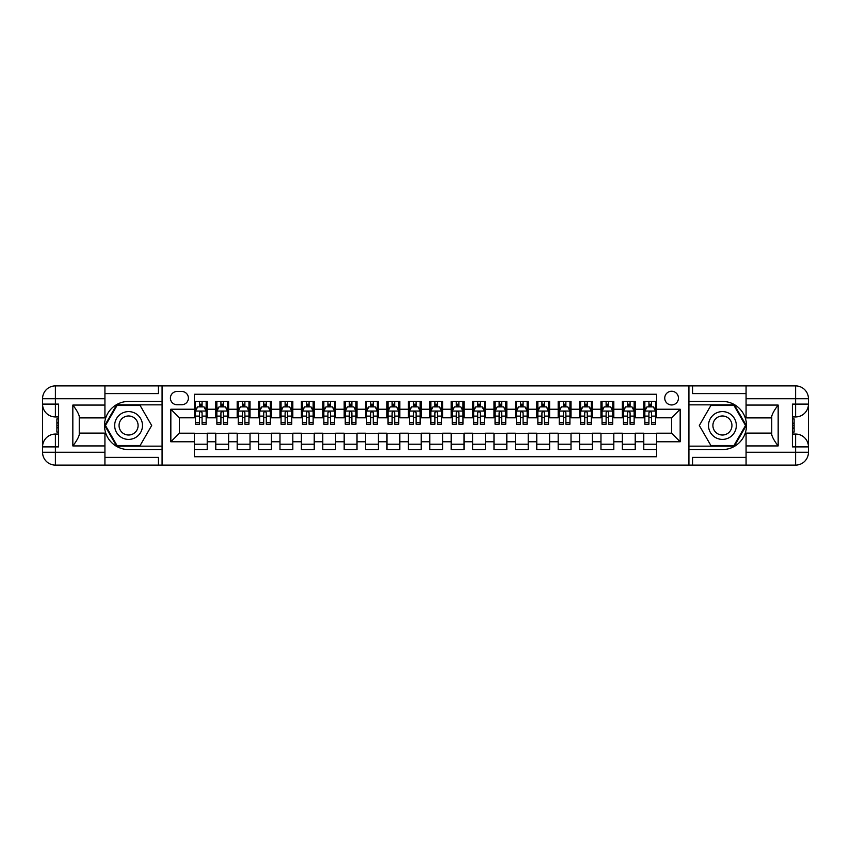 <?xml version="1.0" encoding="UTF-8"?>
<svg xmlns="http://www.w3.org/2000/svg" width="851" height="851" viewBox="0 0 851 851"><rect width="100%" height="100%" fill="white"/><g stroke="black" fill="none" stroke-linecap="round" stroke-linejoin="round"><path stroke-width="1.28" d="M671.599 391.258A6.851 6.851 0 0 0 664.748 398.108A6.851 6.851 0 0 0 671.599 404.959A6.851 6.851 0 0 0 678.449 398.108A6.851 6.851 0 0 0 671.599 391.258M104.928 457.381L158.435 457.381L158.435 465.093L746.072 465.093L746.072 452.253L795.611 452.253L795.611 446.903L792.398 446.903L792.398 404.097L795.611 404.097L795.611 398.747L746.072 398.747L746.072 405.065L778.165 405.065L778.165 445.935C774.75 441.541 772.602 437.829 771.751 434.818L771.751 416.182C772.602 413.16 774.75 409.459 778.165 405.065M656.621 401.427L643.782 401.427L643.782 409.235L635.218 409.235L635.218 417.798L643.782 417.798L643.782 409.235M635.218 409.235L635.218 401.427L622.379 401.427L622.379 409.235L613.816 409.235L613.816 417.798L622.379 417.798L622.379 409.235M613.816 409.235L613.816 401.427L600.976 401.427L600.976 409.235L592.424 409.235L592.424 417.798L600.976 417.798L600.976 409.235M592.424 409.235L592.424 401.427L579.574 401.427L579.574 409.235L571.021 409.235L571.021 417.798L579.574 417.798L579.574 409.235M571.021 409.235L571.021 401.427L558.182 401.427L558.182 409.235L549.618 409.235L549.618 417.798L558.182 417.798L558.182 409.235M549.618 409.235L549.618 401.427L536.779 401.427L536.779 409.235L528.216 409.235L528.216 417.798L536.779 417.798L536.779 409.235M528.216 409.235L528.216 401.427L515.376 401.427L515.376 409.235L506.824 409.235L506.824 417.798L515.376 417.798L515.376 409.235M506.824 409.235L506.824 401.427L493.984 401.427L493.984 409.235L485.421 409.235L485.421 417.798L493.984 417.798L493.984 409.235M485.421 409.235L485.421 401.427L472.582 401.427L472.582 409.235L464.018 409.235L464.018 417.798L472.582 417.798L472.582 409.235M464.018 409.235L464.018 401.427L451.179 401.427L451.179 409.235L442.616 409.235L442.616 417.798L451.179 417.798L451.179 409.235M442.616 409.235L442.616 401.427L429.776 401.427L429.776 409.235L421.224 409.235L421.224 417.798L429.776 417.798L429.776 409.235M421.224 409.235L421.224 401.427L408.384 401.427L408.384 409.235L399.821 409.235L399.821 417.798L408.384 417.798L408.384 409.235M399.821 409.235L399.821 401.427L386.982 401.427L386.982 409.235L378.418 409.235L378.418 417.798L386.982 417.798L386.982 409.235M378.418 409.235L378.418 401.427L365.579 401.427L365.579 409.235L357.016 409.235L357.016 417.798L365.579 417.798L365.579 409.235M357.016 409.235L357.016 401.427L344.176 401.427L344.176 409.235L335.624 409.235L335.624 417.798L344.176 417.798L344.176 409.235M335.624 409.235L335.624 401.427L322.784 401.427L322.784 409.235L314.221 409.235L314.221 417.798L322.784 417.798L322.784 409.235M314.221 409.235L314.221 401.427L301.382 401.427L301.382 409.235L292.818 409.235L292.818 417.798L301.382 417.798L301.382 409.235M292.818 409.235L292.818 401.427L279.979 401.427L279.979 409.235L271.426 409.235L271.426 417.798L279.979 417.798L279.979 409.235M271.426 409.235L271.426 401.427L258.576 401.427L258.576 409.235L250.024 409.235L250.024 417.798L258.576 417.798L258.576 409.235M250.024 409.235L250.024 401.427L237.184 401.427L237.184 409.235L228.621 409.235L228.621 417.798L237.184 417.798L237.184 409.235M228.621 409.235L228.621 401.427L215.782 401.427L215.782 417.798L207.219 417.798L207.219 401.427L194.379 401.427M194.379 449.573L207.219 449.573L207.219 433.202L215.782 433.202L215.782 449.573L228.621 449.573L228.621 433.202L237.184 433.202L237.184 441.765L228.621 441.765M237.184 441.765L237.184 449.573L250.024 449.573L250.024 433.202L258.576 433.202L258.576 441.765L250.024 441.765M258.576 441.765L258.576 449.573L271.426 449.573L271.426 433.202L279.979 433.202L279.979 441.765L271.426 441.765M279.979 441.765L279.979 449.573L292.818 449.573L292.818 433.202L301.382 433.202L301.382 441.765L292.818 441.765M301.382 441.765L301.382 449.573L314.221 449.573L314.221 433.202L322.784 433.202L322.784 441.765L314.221 441.765M322.784 441.765L322.784 449.573L335.624 449.573L335.624 433.202L344.176 433.202L344.176 441.765L335.624 441.765M344.176 441.765L344.176 449.573L357.016 449.573L357.016 433.202L365.579 433.202L365.579 441.765L357.016 441.765M365.579 441.765L365.579 449.573L378.418 449.573L378.418 433.202L386.982 433.202L386.982 441.765L378.418 441.765M386.982 441.765L386.982 449.573L399.821 449.573L399.821 433.202L408.384 433.202L408.384 441.765L399.821 441.765M408.384 441.765L408.384 449.573L421.224 449.573L421.224 433.202L429.776 433.202L429.776 441.765L421.224 441.765M429.776 441.765L429.776 449.573L442.616 449.573L442.616 433.202L451.179 433.202L451.179 441.765L442.616 441.765M451.179 441.765L451.179 449.573L464.018 449.573L464.018 433.202L472.582 433.202L472.582 441.765L464.018 441.765M472.582 441.765L472.582 449.573L485.421 449.573L485.421 433.202L493.984 433.202L493.984 441.765L485.421 441.765M493.984 441.765L493.984 449.573L506.824 449.573L506.824 433.202L515.376 433.202L515.376 441.765L506.824 441.765M515.376 441.765L515.376 449.573L528.216 449.573L528.216 433.202L536.779 433.202L536.779 441.765L528.216 441.765M536.779 441.765L536.779 449.573L549.618 449.573L549.618 433.202L558.182 433.202L558.182 441.765L549.618 441.765M558.182 441.765L558.182 449.573L571.021 449.573L571.021 433.202L579.574 433.202L579.574 441.765L571.021 441.765M579.574 441.765L579.574 449.573L592.424 449.573L592.424 433.202L600.976 433.202L600.976 441.765L592.424 441.765M600.976 441.765L600.976 449.573L613.816 449.573L613.816 433.202L622.379 433.202L622.379 441.765L613.816 441.765M622.379 441.765L622.379 449.573L635.218 449.573L635.218 433.202L643.782 433.202L643.782 441.765L635.218 441.765M177.051 404.746L181.752 404.746A6.638 6.638 0 0 0 188.39 398.108A6.638 6.638 0 0 0 181.752 391.471L177.051 391.471A6.638 6.638 0 0 0 170.413 398.108A6.638 6.638 0 0 0 177.051 404.746M746.072 393.619L692.565 393.619L692.565 385.907L688.714 385.907L688.714 465.093M688.714 385.907L104.928 385.907L104.928 398.747L55.389 398.747L55.389 404.097L58.602 404.097L58.602 446.903L55.389 446.903L55.389 452.253L104.928 452.253L104.928 445.935L72.835 445.935L72.835 405.065C76.25 409.459 78.398 413.171 79.249 416.182L79.249 434.818C78.398 437.839 76.25 441.541 72.835 445.935M162.286 465.093L162.286 385.907M656.621 409.235L656.621 394.258L194.379 394.258L194.379 417.798L179.401 417.798L179.401 433.202L194.379 433.202L194.379 456.742L656.621 456.742L656.621 433.202L671.599 433.202L671.599 417.798L656.621 417.798L656.621 409.235L680.162 409.235L680.162 441.765L656.621 441.765M194.379 441.765L170.838 441.765L170.838 409.235L194.379 409.235M643.782 441.765L643.782 449.573L656.621 449.573M194.379 406.778L195.453 406.778M199.517 406.778L202.081 406.778M206.155 406.778L207.219 406.778M194.379 417.586L195.453 417.586M199.517 417.586L202.081 417.586M206.155 417.586L207.219 417.586M194.379 433.414L207.219 433.414M194.379 444.222L207.219 444.222M215.782 417.586L216.856 417.586M220.92 417.586L223.483 417.586M227.547 417.586L228.621 417.586M215.782 406.778L216.856 406.778M220.92 406.778L223.483 406.778M227.547 406.778L228.621 406.778M215.782 433.414L228.621 433.414M215.782 444.222L228.621 444.222M237.184 433.414L250.024 433.414M237.184 444.222L250.024 444.222M237.184 406.778L238.248 406.778M242.322 406.778L244.886 406.778M248.949 406.778L250.024 406.778M237.184 417.586L238.248 417.586M242.322 417.586L244.886 417.586M248.949 417.586L250.024 417.586M258.576 433.414L271.426 433.414M258.576 444.222L271.426 444.222M258.576 406.778L259.651 406.778M263.714 406.778L266.289 406.778M270.352 406.778L271.426 406.778M258.576 417.586L259.651 417.586M263.714 417.586L266.289 417.586M270.352 417.586L271.426 417.586M279.979 433.414L292.818 433.414M279.979 444.222L292.818 444.222M279.979 406.778L281.053 406.778M285.117 406.778L287.681 406.778M291.755 406.778L292.818 406.778M279.979 417.586L281.053 417.586M285.117 417.586L287.681 417.586M291.755 417.586L292.818 417.586M301.382 433.414L314.221 433.414M301.382 444.222L314.221 444.222M301.382 406.778L302.456 406.778M306.52 406.778L309.083 406.778M313.147 406.778L314.221 406.778M301.382 417.586L302.456 417.586M306.52 417.586L309.083 417.586M313.147 417.586L314.221 417.586M322.784 433.414L335.624 433.414M322.784 444.222L335.624 444.222M322.784 406.778L323.848 406.778M327.912 406.778L330.486 406.778M334.549 406.778L335.624 406.778M322.784 417.586L323.848 417.586M327.912 417.586L330.486 417.586M334.549 417.586L335.624 417.586M344.176 433.414L357.016 433.414M344.176 444.222L357.016 444.222M344.176 406.778L345.251 406.778M349.314 406.778L351.889 406.778M355.952 406.778L357.016 406.778M344.176 417.586L345.251 417.586M349.314 417.586L351.889 417.586M355.952 417.586L357.016 417.586M365.579 433.414L378.418 433.414M365.579 444.222L378.418 444.222M365.579 406.778L366.653 406.778M370.717 406.778L373.281 406.778M377.355 406.778L378.418 406.778M365.579 417.586L366.653 417.586M370.717 417.586L373.281 417.586M377.355 417.586L378.418 417.586M386.982 433.414L399.821 433.414M386.982 444.222L399.821 444.222M386.982 406.778L388.045 406.778M392.12 406.778L394.683 406.778M398.747 406.778L399.821 406.778M386.982 417.586L388.045 417.586M392.12 417.586L394.683 417.586M398.747 417.586L399.821 417.586M408.384 433.414L421.224 433.414M408.384 444.222L421.224 444.222M408.384 406.778L409.448 406.778M413.512 406.778L416.086 406.778M420.149 406.778L421.224 406.778M408.384 417.586L409.448 417.586M413.512 417.586L416.086 417.586M420.149 417.586L421.224 417.586M429.776 433.414L442.616 433.414M429.776 444.222L442.616 444.222M429.776 406.778L430.851 406.778M434.914 406.778L437.488 406.778M441.552 406.778L442.616 406.778M429.776 417.586L430.851 417.586M434.914 417.586L437.488 417.586M441.552 417.586L442.616 417.586M451.179 433.414L464.018 433.414M451.179 444.222L464.018 444.222M451.179 406.778L452.253 406.778M456.317 406.778L458.88 406.778M462.955 406.778L464.018 406.778M451.179 417.586L452.253 417.586M456.317 417.586L458.88 417.586M462.955 417.586L464.018 417.586M472.582 433.414L485.421 433.414M472.582 444.222L485.421 444.222M472.582 406.778L473.645 406.778M477.719 406.778L480.283 406.778M484.347 406.778L485.421 406.778M472.582 417.586L473.645 417.586M477.719 417.586L480.283 417.586M484.347 417.586L485.421 417.586M493.984 433.414L506.824 433.414M493.984 444.222L506.824 444.222M493.984 406.778L495.048 406.778M499.111 406.778L501.686 406.778M505.749 406.778L506.824 406.778M493.984 417.586L495.048 417.586M499.111 417.586L501.686 417.586M505.749 417.586L506.824 417.586M515.376 433.414L528.216 433.414M515.376 444.222L528.216 444.222M515.376 406.778L516.451 406.778M520.514 406.778L523.088 406.778M527.152 406.778L528.216 406.778M515.376 417.586L516.451 417.586M520.514 417.586L523.088 417.586M527.152 417.586L528.216 417.586M536.779 433.414L549.618 433.414M536.779 444.222L549.618 444.222M536.779 406.778L537.853 406.778M541.917 406.778L544.48 406.778M548.544 406.778L549.618 406.778M536.779 417.586L537.853 417.586M541.917 417.586L544.48 417.586M548.544 417.586L549.618 417.586M558.182 433.414L571.021 433.414M558.182 444.222L571.021 444.222M558.182 406.778L559.245 406.778M563.319 406.778L565.883 406.778M569.947 406.778L571.021 406.778M558.182 417.586L559.245 417.586M563.319 417.586L565.883 417.586M569.947 417.586L571.021 417.586M579.574 433.414L592.424 433.414M579.574 444.222L592.424 444.222M579.574 406.778L580.648 406.778M584.711 406.778L587.286 406.778M591.349 406.778L592.424 406.778M579.574 417.586L580.648 417.586M584.711 417.586L587.286 417.586M591.349 417.586L592.424 417.586M600.976 433.414L613.816 433.414M600.976 444.222L613.816 444.222M600.976 406.778L602.051 406.778M606.114 406.778L608.678 406.778M612.752 406.778L613.816 406.778M600.976 417.586L602.051 417.586M606.114 417.586L608.678 417.586M612.752 417.586L613.816 417.586M622.379 433.414L635.218 433.414M622.379 444.222L635.218 444.222M622.379 406.778L623.453 406.778M627.517 406.778L630.08 406.778M634.144 406.778L635.218 406.778M622.379 417.586L623.453 417.586M627.517 417.586L630.08 417.586M634.144 417.586L635.218 417.586M643.782 433.414L656.621 433.414M643.782 444.222L656.621 444.222M643.782 406.778L644.845 406.778M648.919 406.778L651.483 406.778M655.547 406.778L656.621 406.778M643.782 417.586L644.845 417.586M648.919 417.586L651.483 417.586M655.547 417.586L656.621 417.586M179.401 417.798L170.838 409.235M179.401 433.202L170.838 441.765M680.162 409.235L671.599 417.798M680.162 441.765L671.599 433.202M202.081 404.204L199.517 404.204M206.155 422.468L202.081 422.468L202.081 424.213L206.155 424.213L206.155 411.161L204.017 406.884L197.592 406.884L195.453 411.161L195.453 424.213L199.517 424.213L199.517 422.468L195.453 422.468M195.453 411.161L195.453 401.427M206.155 411.161L206.155 401.427M199.517 406.884L199.517 401.427M202.081 401.427L202.081 406.884M202.081 422.468L202.081 412.767C201.23 411.118 200.379 411.118 199.517 412.767L199.517 422.468M135.532 413.458A13.914 13.914 0 0 0 116.534 418.543A13.914 13.914 0 0 0 121.619 437.542A13.914 13.914 0 0 0 140.628 432.457A13.914 13.914 0 0 0 135.532 413.458M133.341 417.256A9.521 9.521 0 0 0 120.331 420.734A9.521 9.521 0 0 0 123.821 433.744A9.521 9.521 0 0 0 136.82 430.266A9.521 9.521 0 0 0 133.341 417.256M140.128 445.509L117.023 445.509L105.471 425.5L117.023 405.491L140.128 405.491L151.68 425.5L140.128 445.509M729.381 413.458A13.914 13.914 0 0 0 710.372 418.543A13.914 13.914 0 0 0 715.468 437.542A13.914 13.914 0 0 0 734.466 432.457A13.914 13.914 0 0 0 729.381 413.458M727.179 417.256A9.521 9.521 0 0 0 714.18 420.734A9.521 9.521 0 0 0 717.659 433.744A9.521 9.521 0 0 0 730.669 430.266A9.521 9.521 0 0 0 727.179 417.256M733.977 445.509L710.872 445.509L699.32 425.5L710.872 405.491L733.977 405.491L745.529 425.5L733.977 445.509M162.073 385.907L162.073 401.427L128.575 401.427A24.073 24.073 0 0 0 104.503 425.5A24.073 24.073 0 0 0 128.575 449.573L162.073 449.573L162.073 465.093M72.835 405.065L104.928 405.065L104.928 398.747M104.928 405.065L104.928 417.905L79.249 417.905M104.928 452.253L104.928 465.093L55.389 465.093A12.839 12.839 0 0 1 42.55 452.253L42.55 398.747A12.839 12.839 0 0 1 55.389 385.907L104.928 385.907M162.073 401.427L162.073 404.853L116.651 404.853L104.737 425.5L116.651 446.147L162.073 446.147L162.073 404.853M162.073 446.147L162.073 449.573M79.249 433.095L104.928 433.095L104.928 445.935M158.435 465.093L104.928 465.093M42.55 446.903A12.839 12.839 0 0 1 55.389 434.063A12.839 12.839 0 0 0 42.55 446.903L55.389 446.903L55.389 434.063L58.602 434.063M58.602 416.937L55.389 416.937L55.389 404.097L42.55 404.097A12.839 12.839 0 0 0 55.389 416.937A12.839 12.839 0 0 1 42.55 404.097M158.435 385.907L158.435 393.619L104.928 393.619M58.602 418.915L56.889 418.915L56.889 427.383L58.602 427.383M56.889 425.394L58.602 425.394M56.889 423.032L58.602 423.032M56.889 422.649L58.602 422.649M56.889 427.383L56.889 432.085L58.602 432.085M56.889 427.808L58.602 427.808M688.927 465.093L688.927 449.573L722.425 449.573A24.073 24.073 0 0 0 746.497 425.5A24.073 24.073 0 0 0 722.425 401.427L688.927 401.427L688.927 385.907M778.165 445.935L746.072 445.935L746.072 452.253M746.072 445.935L746.072 433.095L771.751 433.095M746.072 398.747L746.072 385.907L795.611 385.907A12.839 12.839 0 0 1 808.45 398.747L808.45 452.253A12.839 12.839 0 0 1 795.611 465.093L746.072 465.093M688.927 449.573L688.927 446.147L734.349 446.147L746.263 425.5L734.349 404.853L688.927 404.853L688.927 446.147M688.927 404.853L688.927 401.427M771.751 417.905L746.072 417.905L746.072 405.065M692.565 385.907L746.072 385.907M808.45 404.097A12.839 12.839 0 0 1 795.611 416.937A12.839 12.839 0 0 0 808.45 404.097L795.611 404.097L795.611 416.937L792.398 416.937M792.398 434.063L795.611 434.063L795.611 446.903L808.45 446.903A12.839 12.839 0 0 0 795.611 434.063A12.839 12.839 0 0 1 808.45 446.903M692.565 465.093L692.565 457.381L746.072 457.381M792.398 432.085L794.111 432.085L794.111 423.617L792.398 423.617M794.111 425.606L792.398 425.606M794.111 427.968L792.398 427.968M794.111 428.351L792.398 428.351M794.111 423.617L794.111 418.915L792.398 418.915M794.111 423.192L792.398 423.192M223.483 404.204L220.92 404.204M227.547 422.468L223.483 422.468L223.483 424.213L227.547 424.213L227.547 411.161L225.409 406.884L218.994 406.884L216.856 411.161L216.856 424.213L220.92 424.213L220.92 422.468L216.856 422.468M216.856 411.161L216.856 401.427M227.547 411.161L227.547 401.427M220.92 406.884L220.92 401.427M223.483 401.427L223.483 406.884M223.483 422.468L223.483 412.767C222.632 411.118 221.771 411.118 220.92 412.767L220.92 422.468M244.886 404.204L242.322 404.204M248.949 422.468L244.886 422.468L244.886 424.213L248.949 424.213L248.949 411.161L246.811 406.884L240.386 406.884L238.248 411.161L238.248 424.213L242.322 424.213L242.322 422.468L238.248 422.468M238.248 411.161L238.248 401.427M248.949 411.161L248.949 401.427M242.322 406.884L242.322 401.427M244.886 401.427L244.886 406.884M244.886 422.468L244.886 412.767C244.035 411.118 243.173 411.118 242.322 412.767L242.322 422.468M266.289 404.204L263.714 404.204M270.352 422.468L266.289 422.468L266.289 424.213L270.352 424.213L270.352 411.161L268.214 406.884L261.789 406.884L259.651 411.161L259.651 424.213L263.714 424.213L263.714 422.468L259.651 422.468M259.651 411.161L259.651 401.427M270.352 411.161L270.352 401.427M263.714 406.884L263.714 401.427M266.289 401.427L266.289 406.884M266.289 422.468L266.289 412.767C265.427 411.118 264.576 411.118 263.714 412.767L263.714 422.468M287.681 404.204L285.117 404.204M291.755 422.468L287.681 422.468L287.681 424.213L291.755 424.213L291.755 411.161L289.606 406.884L283.192 406.884L281.053 411.161L281.053 424.213L285.117 424.213L285.117 422.468L281.053 422.468M281.053 411.161L281.053 401.427M291.755 411.161L291.755 401.427M285.117 406.884L285.117 401.427M287.681 401.427L287.681 406.884M287.681 422.468L287.681 412.767C286.83 411.118 285.979 411.118 285.117 412.767L285.117 422.468M309.083 404.204L306.52 404.204M313.147 422.468L309.083 422.468L309.083 424.213L313.147 424.213L313.147 411.161L311.009 406.884L304.594 406.884L302.456 411.161L302.456 424.213L306.52 424.213L306.52 422.468L302.456 422.468M302.456 411.161L302.456 401.427M313.147 411.161L313.147 401.427M306.52 406.884L306.52 401.427M309.083 401.427L309.083 406.884M309.083 422.468L309.083 412.767C308.232 411.118 307.371 411.118 306.52 412.767L306.52 422.468M330.486 404.204L327.912 404.204M334.549 422.468L330.486 422.468L330.486 424.213L334.549 424.213L334.549 411.161L332.411 406.884L325.986 406.884L323.848 411.161L323.848 424.213L327.912 424.213L327.912 422.468L323.848 422.468M323.848 411.161L323.848 401.427M334.549 411.161L334.549 401.427M327.912 406.884L327.912 401.427M330.486 401.427L330.486 406.884M330.486 422.468L330.486 412.767C329.635 411.118 328.773 411.118 327.912 412.767L327.912 422.468M351.889 404.204L349.314 404.204M355.952 422.468L351.889 422.468L351.889 424.213L355.952 424.213L355.952 411.161L353.814 406.884L347.389 406.884L345.251 411.161L345.251 424.213L349.314 424.213L349.314 422.468L345.251 422.468M345.251 411.161L345.251 401.427M355.952 411.161L355.952 401.427M349.314 406.884L349.314 401.427M351.889 401.427L351.889 406.884M351.889 422.468L351.889 412.767C351.027 411.118 350.176 411.118 349.314 412.767L349.314 422.468M373.281 404.204L370.717 404.204M377.355 422.468L373.281 422.468L373.281 424.213L377.355 424.213L377.355 411.161L375.206 406.884L368.791 406.884L366.653 411.161L366.653 424.213L370.717 424.213L370.717 422.468L366.653 422.468M366.653 411.161L366.653 401.427M377.355 411.161L377.355 401.427M370.717 406.884L370.717 401.427M373.281 401.427L373.281 406.884M373.281 422.468L373.281 412.767C372.43 411.118 371.579 411.118 370.717 412.767L370.717 422.468M394.683 404.204L392.12 404.204M398.747 422.468L394.683 422.468L394.683 424.213L398.747 424.213L398.747 411.161L396.609 406.884L390.194 406.884L388.045 411.161L388.045 424.213L392.12 424.213L392.12 422.468L388.045 422.468M388.045 411.161L388.045 401.427M398.747 411.161L398.747 401.427M392.12 406.884L392.12 401.427M394.683 401.427L394.683 406.884M394.683 422.468L394.683 412.767C393.832 411.118 392.971 411.118 392.12 412.767L392.12 422.468M416.086 404.204L413.512 404.204M420.149 422.468L416.086 422.468L416.086 424.213L420.149 424.213L420.149 411.161L418.011 406.884L411.586 406.884L409.448 411.161L409.448 424.213L413.512 424.213L413.512 422.468L409.448 422.468M409.448 411.161L409.448 401.427M420.149 411.161L420.149 401.427M413.512 406.884L413.512 401.427M416.086 401.427L416.086 406.884M416.086 422.468L416.086 412.767C415.224 411.118 414.373 411.118 413.512 412.767L413.512 422.468M437.488 404.204L434.914 404.204M441.552 422.468L437.488 422.468L437.488 424.213L441.552 424.213L441.552 411.161L439.414 406.884L432.989 406.884L430.851 411.161L430.851 424.213L434.914 424.213L434.914 422.468L430.851 422.468M430.851 411.161L430.851 401.427M441.552 411.161L441.552 401.427M434.914 406.884L434.914 401.427M437.488 401.427L437.488 406.884M437.488 422.468L437.488 412.767C436.627 411.118 435.776 411.118 434.914 412.767L434.914 422.468M458.88 404.204L456.317 404.204M462.955 422.468L458.88 422.468L458.88 424.213L462.955 424.213L462.955 411.161L460.806 406.884L454.391 406.884L452.253 411.161L452.253 424.213L456.317 424.213L456.317 422.468L452.253 422.468M452.253 411.161L452.253 401.427M462.955 411.161L462.955 401.427M456.317 406.884L456.317 401.427M458.88 401.427L458.88 406.884M458.88 422.468L458.88 412.767C458.029 411.118 457.168 411.118 456.317 412.767L456.317 422.468M480.283 404.204L477.719 404.204M484.347 422.468L480.283 422.468L480.283 424.213L484.347 424.213L484.347 411.161L482.209 406.884L475.794 406.884L473.645 411.161L473.645 424.213L477.719 424.213L477.719 422.468L473.645 422.468M473.645 411.161L473.645 401.427M484.347 411.161L484.347 401.427M477.719 406.884L477.719 401.427M480.283 401.427L480.283 406.884M480.283 422.468L480.283 412.767C479.432 411.118 478.57 411.118 477.719 412.767L477.719 422.468M501.686 404.204L499.111 404.204M505.749 422.468L501.686 422.468L501.686 424.213L505.749 424.213L505.749 411.161L503.611 406.884L497.186 406.884L495.048 411.161L495.048 424.213L499.111 424.213L499.111 422.468L495.048 422.468M495.048 411.161L495.048 401.427M505.749 411.161L505.749 401.427M499.111 406.884L499.111 401.427M501.686 401.427L501.686 406.884M501.686 422.468L501.686 412.767C500.824 411.118 499.973 411.118 499.111 412.767L499.111 422.468M523.088 404.204L520.514 404.204M527.152 422.468L523.088 422.468L523.088 424.213L527.152 424.213L527.152 411.161L525.014 406.884L518.589 406.884L516.451 411.161L516.451 424.213L520.514 424.213L520.514 422.468L516.451 422.468M516.451 411.161L516.451 401.427M527.152 411.161L527.152 401.427M520.514 406.884L520.514 401.427M523.088 401.427L523.088 406.884M523.088 422.468L523.088 412.767C522.227 411.118 521.376 411.118 520.514 412.767L520.514 422.468M544.48 404.204L541.917 404.204M548.544 422.468L544.48 422.468L544.48 424.213L548.544 424.213L548.544 411.161L546.406 406.884L539.991 406.884L537.853 411.161L537.853 424.213L541.917 424.213L541.917 422.468L537.853 422.468M537.853 411.161L537.853 401.427M548.544 411.161L548.544 401.427M541.917 406.884L541.917 401.427M544.48 401.427L544.48 406.884M544.48 422.468L544.48 412.767C543.629 411.118 542.768 411.118 541.917 412.767L541.917 422.468M565.883 404.204L563.319 404.204M569.947 422.468L565.883 422.468L565.883 424.213L569.947 424.213L569.947 411.161L567.808 406.884L561.394 406.884L559.245 411.161L559.245 424.213L563.319 424.213L563.319 422.468L559.245 422.468M559.245 411.161L559.245 401.427M569.947 411.161L569.947 401.427M563.319 406.884L563.319 401.427M565.883 401.427L565.883 406.884M565.883 422.468L565.883 412.767C565.032 411.118 564.17 411.118 563.319 412.767L563.319 422.468M587.286 404.204L584.711 404.204M591.349 422.468L587.286 422.468L587.286 424.213L591.349 424.213L591.349 411.161L589.211 406.884L582.786 406.884L580.648 411.161L580.648 424.213L584.711 424.213L584.711 422.468L580.648 422.468M580.648 411.161L580.648 401.427M591.349 411.161L591.349 401.427M584.711 406.884L584.711 401.427M587.286 401.427L587.286 406.884M587.286 422.468L587.286 412.767C586.424 411.118 585.573 411.118 584.711 412.767L584.711 422.468M608.678 404.204L606.114 404.204M612.752 422.468L608.678 422.468L608.678 424.213L612.752 424.213L612.752 411.161L610.614 406.884L604.189 406.884L602.051 411.161L602.051 424.213L606.114 424.213L606.114 422.468L602.051 422.468M602.051 411.161L602.051 401.427M612.752 411.161L612.752 401.427M606.114 406.884L606.114 401.427M608.678 401.427L608.678 406.884M608.678 422.468L608.678 412.767C607.827 411.118 606.976 411.118 606.114 412.767L606.114 422.468M630.08 404.204L627.517 404.204M634.144 422.468L630.08 422.468L630.08 424.213L634.144 424.213L634.144 411.161L632.006 406.884L625.591 406.884L623.453 411.161L623.453 424.213L627.517 424.213L627.517 422.468L623.453 422.468M623.453 411.161L623.453 401.427M634.144 411.161L634.144 401.427M627.517 406.884L627.517 401.427M630.08 401.427L630.08 406.884M630.08 422.468L630.08 412.767C629.229 411.118 628.368 411.118 627.517 412.767L627.517 422.468M651.483 404.204L648.919 404.204M655.547 422.468L651.483 422.468L651.483 424.213L655.547 424.213L655.547 411.161L653.408 406.884L646.983 406.884L644.845 411.161L644.845 424.213L648.919 424.213L648.919 422.468L644.845 422.468M644.845 411.161L644.845 401.427M655.547 411.161L655.547 401.427M648.919 406.884L648.919 401.427M651.483 401.427L651.483 406.884M651.483 422.468L651.483 412.767C650.632 411.118 649.77 411.118 648.919 412.767L648.919 422.468M215.782 441.765L207.219 441.765M215.782 409.235L207.219 409.235M206.102 411.054L195.507 411.054M195.453 408.055L197.006 408.055M204.602 408.055L206.155 408.055M199.517 416.118L195.453 416.118M206.155 416.118L202.081 416.118M202.081 405.565L199.517 405.565M55.389 385.907A12.839 12.839 0 0 0 42.55 398.747L55.389 398.747L55.389 385.907M55.389 465.093L55.389 452.253L42.55 452.253A12.839 12.839 0 0 0 55.389 465.093M795.611 465.093A12.839 12.839 0 0 0 808.45 452.253L795.611 452.253L795.611 465.093M795.611 385.907L795.611 398.747L808.45 398.747A12.839 12.839 0 0 0 795.611 385.907M227.494 411.054L216.909 411.054M216.856 408.055L218.399 408.055M226.004 408.055L227.547 408.055M220.92 416.118L216.856 416.118M227.547 416.118L223.483 416.118M223.483 405.565L220.92 405.565M248.896 411.054L238.301 411.054M238.248 408.055L239.801 408.055M247.396 408.055L248.949 408.055M242.322 416.118L238.248 416.118M248.949 416.118L244.886 416.118M244.886 405.565L242.322 405.565M270.299 411.054L259.704 411.054M259.651 408.055L261.204 408.055M268.799 408.055L270.352 408.055M263.714 416.118L259.651 416.118M270.352 416.118L266.289 416.118M266.289 405.565L263.714 405.565M291.702 411.054L281.107 411.054M281.053 408.055L282.606 408.055M290.202 408.055L291.755 408.055M285.117 416.118L281.053 416.118M291.755 416.118L287.681 416.118M287.681 405.565L285.117 405.565M313.094 411.054L302.509 411.054M302.456 408.055L303.998 408.055M311.604 408.055L313.147 408.055M306.52 416.118L302.456 416.118M313.147 416.118L309.083 416.118M309.083 405.565L306.52 405.565M334.496 411.054L323.901 411.054M323.848 408.055L325.401 408.055M332.996 408.055L334.549 408.055M327.912 416.118L323.848 416.118M334.549 416.118L330.486 416.118M330.486 405.565L327.912 405.565M355.899 411.054L345.304 411.054M345.251 408.055L346.804 408.055M354.399 408.055L355.952 408.055M349.314 416.118L345.251 416.118M355.952 416.118L351.889 416.118M351.889 405.565L349.314 405.565M377.301 411.054L366.707 411.054M366.653 408.055L368.206 408.055M375.802 408.055L377.355 408.055M370.717 416.118L366.653 416.118M377.355 416.118L373.281 416.118M373.281 405.565L370.717 405.565M398.694 411.054L388.099 411.054M388.045 408.055L389.598 408.055M397.204 408.055L398.747 408.055M392.12 416.118L388.045 416.118M398.747 416.118L394.683 416.118M394.683 405.565L392.12 405.565M420.096 411.054L409.501 411.054M409.448 408.055L411.001 408.055M418.596 408.055L420.149 408.055M413.512 416.118L409.448 416.118M420.149 416.118L416.086 416.118M416.086 405.565L413.512 405.565M441.499 411.054L430.904 411.054M430.851 408.055L432.404 408.055M439.999 408.055L441.552 408.055M434.914 416.118L430.851 416.118M441.552 416.118L437.488 416.118M437.488 405.565L434.914 405.565M462.901 411.054L452.306 411.054M452.253 408.055L453.796 408.055M461.402 408.055L462.955 408.055M456.317 416.118L452.253 416.118M462.955 416.118L458.88 416.118M458.88 405.565L456.317 405.565M484.293 411.054L473.699 411.054M473.645 408.055L475.198 408.055M482.794 408.055L484.347 408.055M477.719 416.118L473.645 416.118M484.347 416.118L480.283 416.118M480.283 405.565L477.719 405.565M505.696 411.054L495.101 411.054M495.048 408.055L496.601 408.055M504.196 408.055L505.749 408.055M499.111 416.118L495.048 416.118M505.749 416.118L501.686 416.118M501.686 405.565L499.111 405.565M527.099 411.054L516.504 411.054M516.451 408.055L518.004 408.055M525.599 408.055L527.152 408.055M520.514 416.118L516.451 416.118M527.152 416.118L523.088 416.118M523.088 405.565L520.514 405.565M548.491 411.054L537.906 411.054M537.853 408.055L539.396 408.055M547.002 408.055L548.544 408.055M541.917 416.118L537.853 416.118M548.544 416.118L544.48 416.118M544.48 405.565L541.917 405.565M569.893 411.054L559.298 411.054M559.245 408.055L560.798 408.055M568.394 408.055L569.947 408.055M563.319 416.118L559.245 416.118M569.947 416.118L565.883 416.118M565.883 405.565L563.319 405.565M591.296 411.054L580.701 411.054M580.648 408.055L582.201 408.055M589.796 408.055L591.349 408.055M584.711 416.118L580.648 416.118M591.349 416.118L587.286 416.118M587.286 405.565L584.711 405.565M612.699 411.054L602.104 411.054M602.051 408.055L603.604 408.055M611.199 408.055L612.752 408.055M606.114 416.118L602.051 416.118M612.752 416.118L608.678 416.118M608.678 405.565L606.114 405.565M634.091 411.054L623.506 411.054M623.453 408.055L624.996 408.055M632.601 408.055L634.144 408.055M627.517 416.118L623.453 416.118M634.144 416.118L630.08 416.118M630.08 405.565L627.517 405.565M655.493 411.054L644.898 411.054M644.845 408.055L646.398 408.055M653.993 408.055L655.547 408.055M648.919 416.118L644.845 416.118M655.547 416.118L651.483 416.118M651.483 405.565L648.919 405.565"/></g></svg>
